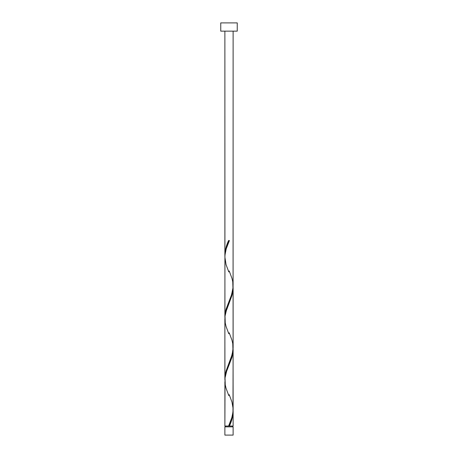 <?xml version="1.0" encoding="UTF-8"?>
<svg xmlns="http://www.w3.org/2000/svg" width="458" height="458" viewBox="0 0 458 458"><rect width="100%" height="100%" fill="white"/><g stroke="black" fill="none" stroke-linecap="round" stroke-linejoin="round"><path stroke-width="0.69" d="M224.878 426.856L224.878 435.1L233.122 435.1L233.122 426.856L224.878 426.856L233.122 426.856L233.122 435.1L224.878 435.1L224.878 426.856M225.29 426.032L225.29 426.856L225.29 426.032M232.71 426.856L232.71 426.032L232.71 426.856M220.756 22.9L220.756 31.144L237.244 31.144L237.244 22.9L220.756 22.9L220.756 31.144L237.244 31.144L237.244 22.9L220.756 22.9M224.924 256.44L224.878 31.144L224.878 255.009L225.239 250.881L226.252 246.748L228.588 240.542L229.412 240.542L226.235 248.757L224.947 255.215L224.878 316.839L226.086 309.121L231.571 294.769L233.076 287.355L233.122 31.144L233.093 284.83M230.048 424.48L229.412 426.032L233.122 426.032L233.122 411.565L232.332 417.765L230.048 424.48M233.076 348.303L233.122 409.584C232.813 415.074 231.301 420.553 228.588 426.032L224.878 426.032L228.588 426.032L231.765 417.816L232.973 412.234L233.122 349.735L231.914 357.452L226.429 371.804L225.05 377.804L224.878 426.032L224.907 381.743M224.924 380.1L224.878 318.82L224.878 378.669L226.086 370.951L232.223 354.383L233.122 347.754L233.122 287.905L231.914 295.622L225.777 312.19L225.05 315.974L224.907 319.913M233.076 410.133L233.122 426.032L229.412 426.032C231.696 421.205 232.933 416.379 233.122 411.565L233.099 410.574M229.206 394.63L231.954 401.987L233.093 408.49M233.076 286.473L233.093 346.66M224.924 318.27L224.907 258.083M229 426.032L229.412 426.032L229 426.032M228.588 240.542L229.412 240.542L228.588 240.542C226.304 245.368 225.067 250.194 224.878 255.009L224.901 255.999M229.206 270.97L231.954 278.327L232.756 281.762L232.967 288.632L231.319 295.502L226.046 309.242L225.244 312.677L224.901 317.829M229.206 332.8L231.954 340.157L232.756 343.592L232.967 350.462L231.319 357.332L226.046 371.072L225.244 374.507L224.901 379.659M228.989 425.07L228.588 426.032M228.794 395.603L226.046 388.247L225.244 384.812L225.033 377.942L226.681 371.072L231.954 357.332L232.756 353.897L233.099 348.744M228.794 333.773L226.046 326.417L225.244 322.982L225.033 316.112L226.681 309.242L231.954 295.502L232.756 292.067L233.099 286.914M228.794 271.943L226.046 264.587L224.878 256.99C225.187 251.499 226.699 246.02 229.412 240.542L229.011 241.503"/></g></svg>
